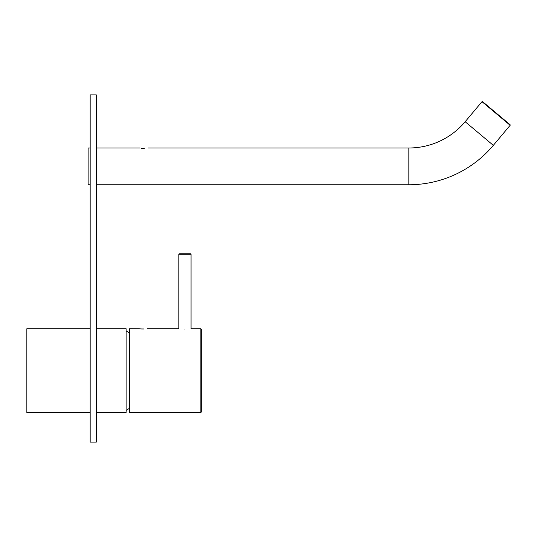 <?xml version="1.0" encoding="UTF-8"?>
<svg xmlns="http://www.w3.org/2000/svg" width="537" height="537" viewBox="0 0 537 537"><rect width="100%" height="100%" fill="white"/><g stroke="black" fill="none" stroke-linecap="round" stroke-linejoin="round"><path stroke-width="0.81" d="M90.169 328.751L26.85 328.751L26.85 412.497L90.169 412.497M96.298 328.751L126.114 328.751L126.114 412.497L96.298 412.497M143.688 328.966L142.862 328.973C148.4 328.738 148.4 328.738 142.862 328.973C137.331 328.738 137.331 328.738 142.862 328.973L141.271 328.946M141.218 328.939L139.398 328.832M139.023 328.798L129.592 328.751L129.592 412.497L200.872 412.497L200.872 328.751L201.281 329.161L201.281 412.087L200.872 412.497M184.943 329.235C176.774 328.711 176.774 328.711 184.943 329.235C193.112 328.711 193.112 328.711 184.943 329.235M200.872 328.751L191.065 328.785L191.065 254.276L178.814 254.276L178.814 328.785M144.292 148.514C138.902 147.944 138.902 147.944 144.292 148.514C149.689 147.944 149.689 147.944 144.292 148.514C149.689 147.944 149.689 147.944 144.292 148.514L141.325 148.246M148.474 147.99L408.832 147.99L408.832 184.755A110.293 110.293 0 0 0 493.322 145.359L510.15 125.302A0.409 0.409 0 0 0 510.096 124.732L482.562 101.621A0.409 0.409 0 0 0 481.984 101.674L465.163 121.724L493.322 145.359M408.832 147.99A73.529 73.529 0 0 0 465.163 121.724M90.169 147.99L88.128 147.99L88.128 184.755L90.169 184.755M506.431 121.651L508.062 123.02M486.656 105.057L489.69 107.601M501.961 117.898L502.974 118.751M190.212 253.766L179.673 253.766M90.169 94.888L96.298 94.888L96.298 442.112L90.169 442.112L90.169 94.888M510.15 125.302L481.984 101.674M126.114 410.456L129.592 408.214M129.592 333.034L126.114 330.799M147.151 328.751L178.606 328.751M96.298 184.755L408.832 184.755M96.298 147.99L140.117 147.99M191.065 254.276L190.554 253.766M178.814 254.276L179.324 253.766"/></g></svg>
